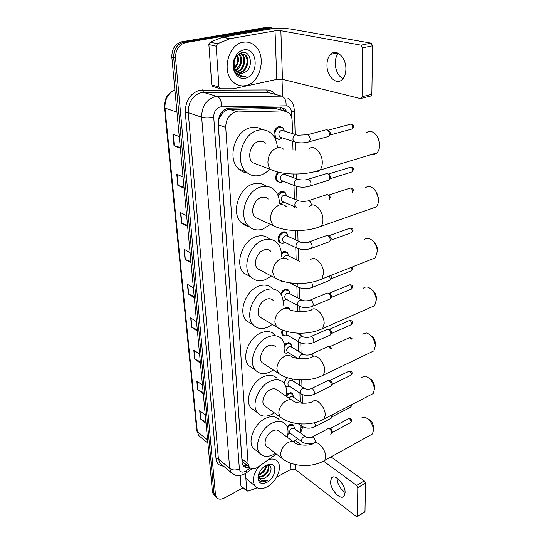 <?xml version="1.0" encoding="UTF-8"?>
<svg xmlns="http://www.w3.org/2000/svg" width="544" height="544" viewBox="0 0 544 544"><rect width="100%" height="100%" fill="white"/><g stroke="black" fill="none" stroke-linecap="round" stroke-linejoin="round"><path stroke-width="0.82" d="M281.506 182.39L277.216 181.784C274.999 178.888 275.223 175.644 277.882 172.06M277.617 194.602L281.262 191.434L284.94 192.216L285.926 193.65M282.03 203.252L279.48 203.456M283.05 243.467L279.358 242.712C277.1 238.503 278.222 234.954 282.73 232.064L286.45 232.778L287.361 234.178M281.33 253.008L283.438 251.654L287.171 252.341L288.041 253.715M280.765 293.971C281.615 291.781 282.962 290.278 284.804 289.476L288.551 290.088L289.354 291.421M285.913 307.578L289.211 308.312L289.979 309.618M284.526 344.665L286.742 343.026L290.482 343.529L291.19 344.78M286.151 395.066L288.551 393.101L292.271 393.482L292.896 394.658M287.178 426.897L289.7 424.714C291.264 423.973 292.495 424.075 293.393 425.014L293.964 426.142M280.446 139.046L279.378 139.468L275.726 138.611C272.238 135.837 274.434 127.486 278.916 126.602L282.492 127.446L283.601 128.921M279.895 109.759L275.563 108.501L227.44 109.514L222.618 112.744L218.307 120.02M292.529 133.559L292.169 120.945C292.012 117.388 290.863 114.634 288.721 112.683L283.88 110.908L235.504 112.03C229.133 114.328 225.876 119.449 225.733 127.384L248.091 463.828L249.268 467.126C251.505 469.445 254.551 469.343 258.407 466.827L276.352 454.043M218.708 119.932L220.592 115.512M218.722 120.149L218.321 124.862L241.89 458.762L242.672 461.455M300.458 433.01L300.866 425.585M300.179 401.744L299.934 393.135M299.717 385.356L299.56 379.909M298.744 351.465L298.466 341.666M298.248 333.934L298.228 333.166M297.602 311.42L297.432 305.34M297.208 297.636L296.895 286.532M296.126 259.59L295.78 247.547M295.562 239.87L295.297 230.52M294.637 207.488L294.61 206.618M294.392 198.948L294.005 185.388M293.787 177.704L293.685 174.005M292.998 150.11L292.747 141.284M293.495 441.837L297.432 438.464M284.05 281.785L280.724 280.976L280.296 280.425M284.546 300.281L283.036 300.342M285.518 336.002L282.683 335.165C281.608 333.866 281.452 332.112 282.214 329.902M286.008 353.267L287.538 352.9M286.96 386.655L285.831 386.607M283.757 382.86L286.763 377.522M288.374 434.092L287.892 434.092M286.742 111.452L284.736 108.943L279.942 107.188L227.902 108.188C221.524 110.459 218.28 115.552 218.164 123.461L242.114 462.577L243.284 465.841C244.698 467.48 246.704 467.922 249.295 467.167M243.168 487.832L224.339 497.991C220.932 499.691 218.321 499.514 216.492 497.468L215.472 494.659L175.556 58.133C175.508 49.817 178.826 44.662 185.524 42.663L270.633 28.023L274.917 28.58M282.023 79.234L282.601 96.451M214.581 495.734L213.486 494.741L212.452 491.932L171.843 57.188C171.775 48.919 175.08 43.792 181.757 41.806L266.635 27.309L272.136 27.921L268.627 27.662L183.634 42.235L268.627 27.662L270.633 28.023M171.843 57.188L173.692 57.657C173.638 49.368 176.95 44.227 183.634 42.235C176.95 44.227 173.638 49.368 173.692 57.657L213.955 493.292L173.692 57.657L175.556 58.133M216.084 497.094L214.989 496.101L213.955 493.292L214.989 496.101L216.084 497.094M247.676 465.827L243.182 465.712M280.962 107.25L282.696 108.358L284.75 110.949M205.911 421.906L200.498 418.948L206.054 423.436M205.278 415.12L199.696 410.679L200.498 418.948M203.164 392.435L197.649 389.592L203.3 393.91M202.49 385.261L196.819 380.99L197.649 389.592M200.294 361.753L194.691 359.04L200.43 363.174M199.587 354.158L193.82 350.078L194.691 359.04M197.309 329.78L191.604 327.209L197.431 331.133M196.554 321.735L190.699 317.866L191.604 327.209M180.275 147.417L174.026 145.799L180.356 148.322M179.262 136.564L172.89 134.144L174.026 145.799M183.994 187.238L177.861 185.388L184.09 188.251M183.042 177.031L176.78 174.257L177.861 185.388M187.544 225.27L181.526 223.21L187.646 226.379M186.646 215.662L180.492 212.575L181.526 223.21M190.944 261.63L185.028 259.386L191.053 262.834M190.094 252.586L184.042 249.213L185.028 259.386M194.194 296.439L188.387 294.018L194.31 297.718M193.399 287.905L187.442 284.274L188.387 294.018M266.635 27.309L270.137 27.56M245.602 85.598C241.23 86.469 237.272 85.428 233.716 82.47C221.163 72.964 227.827 44.071 243.263 42.248C247.33 41.589 251.002 42.554 254.286 45.145C267.213 54.645 260.868 83.198 245.602 85.598M238.129 72.563L239.17 72.461C246.493 71.577 249.737 58.745 244.372 54.631L239.646 53.373M238.483 72.76L239.958 72.658C247.282 71.774 250.532 58.929 245.167 54.808L240.441 53.557C234.974 55.842 233.05 60.636 234.661 67.939L237.211 71.91L242.474 73.29L244.848 72.318C253.96 67.912 251.036 50.463 242.223 52.387L236.613 55.862L234.62 59.384C232.519 66.307 233.804 71.713 238.476 75.609L244.344 76.663L246.18 76.065L244.12 76.255C239.462 75.915 236.314 73.148 234.661 67.939M236.776 71.509C243.753 69.897 246.276 57.834 241.21 53.917L239.972 53.088M237.102 71.815C244.297 70.652 247.248 58.133 241.998 54.094L240.142 53.006M235.552 69.931C241.06 65.239 242.182 59.962 238.925 54.101M235.844 70.38C241.686 67.742 243.352 57.834 239.374 53.89M237.028 55.515C238.354 59.609 237.68 63.444 235.008 67.007L234.539 67.592M234.763 68.245C238.449 64.274 239.367 59.881 237.524 55.053M233.73 67.327L235.926 71.08M239.591 73.195L242.318 73.25L244.848 72.318M243.678 49.939C258.074 46.743 259.359 75.997 245.201 78.2C236.994 80.383 230.241 68.755 234.301 58.847L236.674 54.536C238.666 52.013 240.999 50.476 243.678 49.939M240.618 76.554L246.18 76.065M342.938 78.785C338.178 75.895 335.607 70.727 335.226 63.281C335.26 59.126 336.287 55.808 338.307 53.332M345.896 69.088C346.242 57.657 336.348 48.253 330.657 54.325C328.229 56.78 327.005 60.35 326.971 65.035C326.754 76.31 336.471 85.666 342.278 79.499C344.604 77.126 345.807 73.658 345.896 69.088M213.384 86.748L212.452 86.387L211.8 84.973L218.974 86.999L216.172 46.206L208.869 44.588L210.181 42.153L222.788 37.142L267.43 29.43C275.828 28.186 283.533 28.05 290.537 29.016L371.056 43.146L372.626 45.784L362.617 47.824L361.039 45.159L280.867 30.709L275.033 30.818L230.18 38.665L217.498 43.744L216.172 46.206M211.8 84.973L208.869 44.588M218.974 86.999L219.626 88.427L220.558 88.788L233.233 88.781L276.801 79.39L282.486 79.329L360.502 98.593L361.529 98.294L362.08 96.737L371.831 94.323L372.626 45.784M371.831 94.323L371.266 95.873L370.233 96.172M362.08 96.737L362.617 47.824M371.844 154.414C373.782 154.795 375.482 154.278 376.951 152.878C378.638 151.144 379.535 148.682 379.644 145.486L379.617 144.112C379.039 138.618 376.876 134.681 373.143 132.301C370.498 130.948 368.159 131.199 366.119 133.049M265.486 143.174C263.541 141.44 261.256 140.889 258.631 141.522C250.628 143.174 246.595 157.604 252.64 162.717L257.924 164.716M269.688 169.157C266.866 172.176 263.724 174.202 260.256 175.243C254.857 176.705 250.138 175.576 246.092 171.856C234.287 161.806 242.325 133.348 258.094 130.261C263.16 129.091 267.573 130.152 271.334 133.464C274.904 136.843 276.916 141.44 277.372 147.247M247.262 172.876C243.991 172.584 241.121 171.265 238.639 168.919C226.848 158.923 234.736 130.764 250.43 127.745C254.762 126.732 258.679 127.405 262.174 129.778M377.726 137.312L379.685 143.725M371.776 208.495L376.183 206.951C377.618 205.428 378.379 203.279 378.468 200.505L378.447 199.362C377.794 193.474 375.38 189.394 371.198 187.129C368.818 186.15 366.772 186.483 365.065 188.122M268.308 199.022C266.383 197.234 264.058 196.724 261.324 197.499C253.824 199.417 249.778 212.595 255.163 217.396L259.454 219.348M270.518 224.38L262.847 229.106C257.271 230.853 252.491 229.82 248.513 226.012C237.993 216.573 246.044 190.584 260.821 186.952C266.104 185.504 270.613 186.49 274.332 189.924C277.719 193.331 279.439 197.928 279.48 203.721M248.928 226.42C245.976 226.025 243.426 224.754 241.264 222.598C230.751 213.2 238.666 187.469 253.375 183.92C258.291 182.573 262.562 183.369 266.2 186.313M375.816 191.318L378.515 198.458M371.64 259.291L375.408 257.795L377.352 251.185C376.618 245.004 373.993 240.836 369.485 238.673C367.356 237.966 365.568 238.34 364.113 239.782M270.892 251.362C269.008 249.54 266.662 249.084 263.854 249.995C256.788 252.13 252.77 264.255 257.591 268.756L261.052 270.579M271.395 276.026L265.282 279.684C259.57 281.697 254.769 280.779 250.886 276.937C241.475 268.09 249.478 244.161 263.378 240.094C268.824 238.374 273.38 239.265 277.025 242.767C280.235 246.167 281.67 250.75 281.343 256.503M250.716 276.746L243.834 273.102C234.416 264.289 242.298 240.591 256.136 236.606C261.555 234.92 266.091 235.817 269.749 239.285M374 242.189C376.02 243.977 377.155 246.33 377.407 249.24L377.42 249.859M371.443 307.095L374.646 305.687L376.319 299.887C375.503 293.495 372.715 289.272 367.962 287.205C366.064 286.695 364.5 287.076 363.263 288.354M273.278 300.506C271.442 298.67 269.09 298.275 266.227 299.316C259.556 301.628 255.585 312.868 259.91 317.077L262.698 318.736M272.34 324.462L267.573 327.257C261.766 329.521 256.979 328.732 253.212 324.89C244.746 316.608 252.647 294.433 265.778 290.013C271.347 288.034 275.917 288.81 279.466 292.332C282.492 295.712 283.676 300.247 283.009 305.952M251.668 323.952L246.337 320.695C237.864 312.44 245.657 290.469 258.733 286.13C264.282 284.192 268.838 284.981 272.401 288.49M372.307 290.17C374.7 291.924 376.06 294.433 376.38 297.69L376.387 298.214M371.178 352.179L373.898 350.873L375.34 345.76C374.442 339.218 371.538 334.954 366.615 332.969L362.488 334.098M275.488 346.746C273.714 344.923 271.368 344.59 268.464 345.753C262.133 348.201 258.223 358.686 262.133 362.624L264.377 364.099M273.34 369.988L269.729 372.089C263.86 374.585 259.1 373.932 255.462 370.131C247.819 362.379 255.592 341.7 268.042 336.988C273.7 334.771 278.249 335.417 281.697 338.939C284.546 342.264 285.491 346.746 284.532 352.376M253.055 368.512L248.764 365.616C241.108 357.884 248.778 337.389 261.181 332.765C266.812 330.589 271.361 331.255 274.808 334.764M370.756 335.498C373.463 337.171 375.013 339.782 375.408 343.332L375.408 343.788M370.858 394.767L373.164 393.57L374.422 389.042C373.442 382.391 370.444 378.107 365.412 376.176L361.78 377.271M291.679 399.962L277.542 390.334C275.828 388.532 273.503 388.266 270.572 389.545C264.554 392.108 260.719 401.934 264.262 405.627L266.07 406.926M274.394 412.882L271.769 414.412C265.86 417.126 261.147 416.609 257.645 412.869C250.702 405.606 258.332 386.22 270.171 381.269C275.883 378.828 280.405 379.352 283.737 382.833C286.416 386.097 287.15 390.504 285.94 396.059M254.572 410.625L251.11 408.082C244.161 400.826 251.688 381.616 263.486 376.747C269.178 374.354 273.693 374.898 277.032 378.372M369.342 378.379C372.286 379.936 374.007 382.616 374.49 386.424L374.49 386.818M370.491 435.064L372.45 433.976L373.551 429.944C372.497 423.232 369.43 418.928 364.344 417.037L361.134 418.078M293.542 441.871L279.46 431.501C277.807 429.726 275.509 429.529 272.558 430.909C266.818 433.568 263.065 442.823 266.295 446.284L267.764 447.42M275.488 453.376L273.693 454.43C267.77 457.341 263.119 456.96 259.746 453.308C253.422 446.495 260.889 428.237 272.184 423.089C277.93 420.444 282.404 420.832 285.614 424.259C288.136 427.441 288.68 431.773 287.259 437.24M256.176 450.493L253.368 448.276C247.03 441.47 254.415 423.368 265.662 418.309C271.388 415.718 275.862 416.126 279.079 419.553M368.064 418.982C371.192 420.403 373.041 423.13 373.619 427.162L373.619 427.509M281.459 137.578L279.786 137.034C278.14 134.239 278.739 131.981 281.581 130.254L296.086 134.688M325.91 129.567L326.869 129.56C329.018 130.859 329.739 132.926 329.032 135.748L328.549 136.462L327.012 136.884M282.22 137.829L279.466 139.325L276.454 138.434C273.714 133.79 274.706 130.036 279.439 127.174L282.798 127.962L284.362 130.968M328.746 130.077L330.555 133.253L330.303 134.538L329.446 135.354M282.696 181.009L281.255 180.452C279.772 177.84 280.391 175.692 283.098 173.998L297.554 179.126M326.203 173.509L327.257 173.529C329.317 174.855 330.038 176.827 329.406 179.459L327.597 180.547M283.39 181.274L280.65 182.566L277.936 181.655C275.801 178.786 276.087 175.658 278.793 172.285M328.773 173.869L330.854 177.065L329.909 178.956M285.566 173.461L285.858 174.712M283.302 201.919L281.969 201.362C280.561 198.832 281.18 196.738 283.832 195.072L298.248 200.505M326.346 194.664L327.447 194.698C329.161 195.69 329.943 197.377 329.807 199.757M283.954 202.191L281.234 203.395L279.473 203.055M278.038 195.588L281.765 192.012L285.219 192.739L286.538 195.52M328.814 194.97L330.997 198.159M284.485 242.23L283.342 241.692C282.071 239.319 282.703 237.32 285.24 235.681L287.341 236.082L299.567 241.713M326.631 235.43L327.808 235.498C329.752 236.851 330.453 238.721 329.929 241.094L328.406 242.094M285.07 242.502L282.384 243.542L280.065 242.631C277.95 238.68 279.004 235.355 283.227 232.642L286.715 233.315L287.878 235.844M328.909 235.661L329.576 235.763L331.276 238.823L330.521 240.434M283.662 257.645L285.92 255.265L288.028 255.653L299.492 261.229M281.391 254.109L283.927 252.232L287.429 252.878L288.565 255.734M283.968 281.602L283.512 281.819L281.289 280.786M330.854 275.454L331.541 277.576L330.895 279.024M329.691 275.917L330.249 279.779L328.896 280.711M286.205 299.186L285.314 298.697C284.213 296.534 284.852 294.658 287.232 293.066L289.347 293.413L301.383 299.88M327.053 293.012L328.324 293.134C330.154 294.508 330.847 296.283 330.405 298.445L329.127 299.35M286.593 299.499L284.063 300.295L282.996 300.064M281.309 294.882C282.023 292.543 283.349 290.931 285.287 290.061L288.796 290.632L289.809 293.257M328.297 293.121L330.024 293.27L331.663 296.269L331.065 297.65M286.79 308.067L289.456 308.863L290.088 309.849M287.32 335.016L286.559 334.56L286.402 331.33M327.325 329.208L328.644 329.365C330.412 330.759 331.099 332.472 330.698 334.512L329.569 335.356M287.082 335.594L285.158 336.002L283.363 335.158C282.356 333.928 282.214 332.275 282.941 330.188M328.46 329.27L330.31 329.433L331.915 332.391L331.398 333.635M287.864 352.328L287.157 351.893C286.205 349.914 286.851 348.146 289.095 346.589L291.21 346.868L303.022 354.069M327.461 346.698L328.8 346.875L330.473 348.826M284.709 345.658L287.205 343.611L290.72 344.08L291.564 346.385M328.542 346.739L330.446 346.902L331.636 348.289M288.932 385.825L288.334 385.424C287.463 383.554 288.102 381.847 290.265 380.317L292.373 380.548L304.028 388.178M327.733 380.508L329.106 380.725C330.786 382.133 331.452 383.772 331.112 385.648L330.167 386.396M288.735 386.247L286.742 386.641L285.729 386.301M284.451 383.758C284.519 381.371 285.58 379.392 287.633 377.815M328.698 380.521L330.711 380.691L332.262 383.588L331.847 384.656M292.57 379.066L292.672 379.875M289.136 398.228L290.829 396.63L292.93 396.841L302.416 403.254L302.185 394.475M286.232 396.256L289.007 393.686L292.495 394.046L293.209 396.073M332.255 414.773L332.119 416.854M331.112 415.364L331.371 417.908L330.528 418.601M290.482 433.405L290.006 433.065C289.238 431.338 289.884 429.719 291.931 428.216L294.012 428.386L305.429 436.58M328.12 428.522L329.535 428.801C331.133 430.222 331.786 431.793 331.493 433.52L332.248 432.439M290.612 433.541L287.905 433.996M287.484 427.774L290.142 425.299L293.604 425.578L294.25 427.448M328.95 428.502L331.085 428.679L332.5 432.086M331.289 433.881L330.704 434.194M345.1 492.585C345.454 484.493 334.757 473.164 331.527 478.02L330.528 481.617C330.235 489.593 340.762 500.922 344.114 496.06L345.1 492.585M241.271 486.2L246.711 490.532L245.541 473.464M240.904 485.547L240.176 475.524M312.446 443.523L312.841 443.809M331.051 456.926L364.262 480.848L365.452 483.086L357.796 487.642L356.599 485.384L323.66 461.244M276.617 477.183L290.999 469.336L295.46 469.547L356.286 516.514L357.333 516.623L364.99 511.455L365.452 483.086M364.99 511.455L364.568 512.135M357.483 516.113L357.796 487.642M301.478 444.992L295.344 440.497M246.711 490.532L247.894 491.198L257.142 487.778M345.093 492.388L343.903 491.565C341.292 489.423 339.3 486.567 337.906 482.99L336.879 477.965M268.573 459.585C272.462 458.476 275.454 459.102 277.549 461.475C282.764 467.072 276.658 481.916 267.213 486.764C262.011 489.43 257.972 489.206 255.102 486.078C251.865 480.753 253.123 474.218 258.89 466.487M258.74 476.53L262.181 475.925C267.322 472.566 269.164 468.996 267.696 465.222L267.022 464.882M258.917 476.959L262.813 476.442C267.954 473.076 269.797 469.506 268.335 465.732M258.59 474.28L259.678 473.878C263.35 471.838 265.397 469.064 265.812 465.555M258.42 474.966L260.304 474.388C264.336 472.07 266.376 469.057 266.424 465.358M260.406 470.642L262.725 467.826M259.597 477.979C261.045 478.856 262.745 478.863 264.71 477.992L266.648 476.809C272.17 472.852 272.483 464.637 267.614 465.161L265.506 465.678M266.648 476.809L264.833 478.094C262.5 479.271 260.692 479.162 259.406 477.768L258.414 474.83M266.057 465.338L269.688 464.222C277.964 463.264 275.665 477.999 266.975 482.304C261.12 484.758 258.121 483.004 257.972 477.034C258.815 472.015 261.508 468.119 266.057 465.338M258.434 474.783L258.264 475.837C258.04 479.244 259.236 481.304 261.848 482.018L266.302 480.991L267.702 480.094L266.125 480.638C262.568 481.406 260.175 480.202 258.951 477.02M265.662 473.341L266.832 471.832M267.573 476.041L270.32 472.246M260.379 481.413C262.65 482.242 265.091 481.8 267.702 480.094M229.221 109.269L237.347 111.799M245.942 466.167L246.446 464.814M281.112 110.106L280.697 107.216M222.618 112.744L222.557 111.296M242.678 461.598L242.066 461.897M218.321 124.862L225.733 127.384M275.563 108.501L283.88 110.908M241.89 458.762L248.091 463.828M291.706 117.708L291.557 112.492C291.196 108.324 289.374 106.1 286.096 105.815L220.266 106.889C215.961 108.406 213.785 111.819 213.724 117.137L239.36 468.88C239.945 472.029 241.937 472.872 245.337 471.417L250.24 468.024M233.424 474.354L231.186 472.62L229.663 468.411L201.668 117.198C201.736 106.549 206.094 99.729 214.737 96.75L217.233 96.472L203.544 92.398L201.076 92.664C192.528 95.56 188.258 102.231 188.258 112.683L218.402 458.884L219.946 463.06L221.714 464.562M223.509 466.092C219.137 465.861 216.641 463.427 216.029 458.776L185.32 112.696L188.258 112.683L201.668 117.198C205.034 118.082 209.052 118.062 213.724 117.137M245.16 473.253L246.371 472.892L246.296 470.825M185.32 112.696C185.307 100.939 190.114 93.432 199.736 90.195L266.642 89.964C270.137 90.032 273.054 91.514 275.386 94.404M185.524 42.663L181.757 41.806M215.472 494.659L212.452 491.932M221.51 106.733C221.605 101.313 220.177 97.893 217.233 96.472L281.846 96.152L267.668 92.317L203.544 92.398L202.518 89.903M272.449 93.609L267.668 92.317L266.642 89.964M239.36 468.88C235.681 470.458 232.451 470.302 229.663 468.411L218.402 458.884L216.029 458.776M300.92 427.523L302.199 426.51M291.557 112.492L294.508 110.663M286.096 105.815C286.3 100.715 284.879 97.492 281.846 96.152M164.397 107.644L196.765 430.494L198.927 435.683L200.756 437.213M174.889 89.821C167.994 93.364 164.689 99.443 164.975 108.059L164.39 107.562C164.179 98.892 167.681 92.956 174.889 89.76M176.977 112.166L164.975 108.059L197.309 431.494L207.611 440.055M188.7 294.175L187.762 284.471M185.348 259.529L184.368 249.39M181.846 223.346L180.819 212.738M178.187 185.504L177.113 174.406M174.359 145.908L173.23 134.273M191.91 327.372L191.012 318.07M194.99 359.217L194.126 350.295M197.948 389.776L197.118 381.215M200.79 419.138L199.995 410.917M282.486 79.329L280.867 30.709M276.801 79.39L275.033 30.818M222.788 37.142L230.18 38.665M361.039 45.159L371.056 43.146M229.881 38.753L222.482 37.23M210.181 42.153L217.498 43.744M283.968 149.512C282.023 147.75 279.725 147.206 277.073 147.866C271.259 150.192 268.206 155.02 267.92 162.364C268.09 165.41 269.056 167.817 270.824 169.585L276.162 171.591M308.774 149.165C313.29 143.725 322.463 152.612 322.279 162.452C322.279 165.777 321.49 168.32 319.92 170.088C318.58 171.476 316.989 171.979 315.153 171.591M286.246 206.57C284.322 204.755 281.982 204.252 279.228 205.061C273.618 207.556 270.667 212.248 270.382 219.144L272.823 225.434L277.229 227.392M309.584 206.434C313.806 201.11 323.143 210.222 322.952 219.681C322.952 222.557 322.286 224.767 320.953 226.311L316.819 227.793M288.32 259.944C286.436 258.101 284.084 257.659 281.248 258.611C275.822 261.242 272.966 265.805 272.68 272.299L274.754 277.8L278.344 279.643M310.386 259.991C314.33 254.81 323.782 264.146 323.578 273.224L321.878 279.011L318.328 280.439M259.91 317.077L276.61 326.998C288.116 334.669 309.142 335.247 322.708 328.508L324.17 323.428C324.374 314.724 314.854 305.17 311.168 310.196C306.367 311.814 295.637 312.127 290.217 309.985C288.388 308.135 286.028 307.761 283.138 308.849C277.889 311.603 275.121 316.037 274.842 322.164L276.61 326.998L279.507 328.678M374.646 305.687L319.682 329.848M262.133 362.624L278.392 373.306C289.585 381.426 310.257 382.153 323.469 375.074L324.727 370.593C324.931 362.256 315.377 352.492 311.936 357.354C305.47 359.054 305.211 358.612 302.144 358.802C299.064 358.53 299.105 359.251 291.972 357C290.204 355.171 287.851 354.858 284.92 356.075C279.834 358.924 277.154 363.249 276.869 369.036L278.392 373.306L280.731 374.802M373.898 350.873L320.892 376.312M264.262 405.627L280.099 416.962C290.986 425.476 311.297 426.333 324.156 418.968L325.244 414.997C325.455 407.014 315.887 397.038 312.684 401.737C308.074 404.015 296.602 403.451 293.59 401.268C291.883 399.459 289.551 399.214 286.593 400.547C281.663 403.485 279.058 407.694 278.78 413.175L280.099 416.962L281.982 418.282M373.164 393.57L321.973 420.097M266.295 446.284L281.731 458.191C292.332 467.044 312.263 468.01 324.788 460.394L325.734 456.865C325.951 449.222 316.397 439.056 313.405 443.584C308.951 445.998 298.064 445.4 295.093 443.013C293.454 441.238 291.149 441.068 288.177 442.51C283.39 445.516 280.86 449.623 280.588 454.818L281.731 458.191L283.254 459.347M372.45 433.976L322.932 461.421M328.705 130.064L349.86 124.365C351.431 123.672 352.417 124.61 352.825 127.18L352.199 128.955L351.07 129.268M353.668 126.602L352.825 127.18M295.562 142.208L293.896 141.658L292.937 139.475C292.958 137.081 293.896 135.51 295.752 134.756L297.786 135.232L307.639 134.728C309.203 135.476 310.046 137.047 310.162 139.441L309.373 141.732L307.911 142.154M328.882 173.89L349.622 167.518C351.166 166.852 352.145 167.783 352.573 170.32L352.016 171.918L351.002 172.23M353.396 169.667L352.573 170.32M296.494 186.347L295.038 185.79L294.195 183.831C294.222 181.56 295.134 180.023 296.942 179.228L299.016 179.676C302.376 180.078 305.007 180.064 306.911 179.622L308.523 179.275C310.053 180.091 310.876 181.635 310.991 183.913L310.298 185.96L308.972 186.388M328.964 194.997L349.506 188.306C351.036 187.653 352.016 188.584 352.451 191.1L353.267 190.414M281.969 201.362L295.589 207.026L294.807 205.176C294.828 202.96 295.732 201.443 297.514 200.627L299.601 201.056C303.402 201.498 302.586 201.627 307.326 201.028L308.951 200.709C310.42 201.518 311.236 203.014 311.386 205.197M329.106 235.688L349.296 228.398C350.792 227.786 351.764 228.718 352.213 231.193L351.75 232.56L350.9 232.873M353.008 230.445L352.213 231.193M297.833 248.499L296.664 247.962L295.97 246.303C295.997 244.188 296.874 242.706 298.615 241.849L300.723 242.243C302.892 242.767 305.361 242.774 308.122 242.264L309.774 241.998C311.25 242.903 312.038 244.412 312.147 246.527L311.569 248.261L310.454 248.683M351.322 267.342L351.988 269.423L351.58 270.667L350.819 270.973M352.764 268.62L351.988 269.423M311.658 282.261L312.875 285.77L312.365 287.327L311.365 287.728M298.697 287.463L297.697 286.946L297.085 285.457L297.425 283.485M329.276 293.209L349.003 285.097C350.452 284.539 351.41 285.471 351.88 287.885L351.492 289.068L350.778 289.367M352.648 287.062L351.88 287.885M299.118 306.252L298.194 305.755L297.622 304.341C297.643 302.369 298.493 300.934 300.172 300.036L302.294 300.37C304.341 301.002 306.666 301.029 309.257 300.444L310.937 300.274C312.358 301.24 313.12 302.716 313.228 304.694L312.746 306.17L311.807 306.564M329.691 329.249L348.826 320.783C350.241 320.266 351.186 321.191 351.669 323.571L351.322 324.652L350.696 324.931M352.424 322.694L351.669 323.571M299.955 342.543L299.166 342.081L298.656 340.802C298.683 338.912 299.513 337.511 301.145 336.586L303.266 336.879C305.252 337.579 307.489 337.613 309.985 336.988L311.664 336.879C313.058 337.885 313.8 339.34 313.902 341.231L313.473 342.564L312.644 342.938M329.793 346.712L348.738 338.035C349.54 337.47 350.356 337.892 351.193 339.293M299.193 358.666L299.159 358.408C299.18 356.565 300.002 355.171 301.621 354.239L303.736 354.504C305.687 355.239 307.884 355.28 310.332 354.634L312.018 354.552L313.548 356.279M329.984 380.474L348.582 371.409C349.948 370.954 350.88 371.885 351.376 374.204L350.554 375.401M352.097 373.266L351.376 374.204M301.172 393.944L300.125 392.442C300.152 390.674 300.954 389.314 302.532 388.362L304.64 388.579C306.53 389.368 308.652 389.416 311.012 388.736L312.698 388.722L314.86 392.972L314.5 394.114L313.806 394.454M350.968 405.069L351.186 406.171L350.458 407.272M351.9 405.198L351.186 406.171M314.554 422.702L315.466 425.578L314.527 426.931M301.961 426.36L301.05 424.986L301.138 423.96M330.283 428.42L348.357 418.86C349.676 418.458 350.588 419.39 351.098 421.654L350.411 422.708M351.798 420.668L351.098 421.654M302.348 442.041L301.492 440.735C301.519 439.076 302.301 437.757 303.824 436.778L305.912 436.92C307.72 437.784 309.747 437.852 311.991 437.118L313.664 437.199L315.758 441.347L315.452 442.34M295.46 469.547L295.29 464.535M294.556 442.476L294.515 441.109M290.999 469.336L290.775 463.209M356.599 485.384L364.262 480.848M284.94 192.216L282.526 191.243M286.45 232.778L284.383 231.839M287.171 252.341L285.26 251.416M288.551 290.088L286.926 289.218M289.211 308.312L287.715 307.476M290.482 343.529L289.204 342.754M292.271 393.482L291.264 392.802M293.393 425.014L292.529 424.395M282.492 127.446L279.473 126.5M245.643 466.188L246.969 465.249M243.086 462.06L249.268 467.126M221.836 464.671L231.186 472.62C237.776 476.904 237.592 476.401 244.841 473.885L252.192 468.751M216.492 497.468L213.486 494.741M300.472 432.97L302.838 426.863M301.974 386.838L301.791 379.97M301.056 352.872L300.791 342.931M300.58 335.301L300.526 333.22M299.941 311.542L299.805 306.551M299.601 298.921L299.295 287.708M298.568 260.78L298.241 248.649M298.03 241.006L297.752 230.54M296.922 199.968L296.555 186.368M296.344 178.67L296.222 174.012M295.576 150.13L295.358 142.222M295.147 134.388L294.508 110.854L293.617 105.645C293.026 103.306 291.149 100.892 287.98 98.396M282.696 108.358L284.736 108.943M207.903 443.183L198.927 435.683L196.778 430.644M245.167 54.808L244.372 54.631M241.998 54.094L241.21 53.917M234.62 59.384L234.301 58.847M236.613 55.862L236.674 54.536M337.457 52.938L330.657 54.325M361.529 98.294L371.266 95.873M219.626 88.427L212.452 86.387M252.64 162.717L270.824 169.585C283.274 175.379 305.272 175.42 319.92 170.088L376.951 152.878M246.092 171.856L238.639 168.919M379.671 142.848L379.617 144.112M255.163 217.396L272.823 225.434C284.968 231.948 306.66 232.186 320.953 226.311L376.183 206.951M248.513 226.012L241.264 222.598M378.502 197.73L378.447 199.362M257.591 268.756L274.754 277.8C286.579 284.934 307.945 285.355 321.878 279.011L375.408 257.795M250.886 276.937L243.834 273.102M377.407 249.24L377.352 251.185M253.212 324.89L246.337 320.695M376.38 297.69L376.319 299.887M255.462 370.131L248.764 365.616M375.408 343.332L375.34 345.76M257.645 412.869L251.11 408.082M374.49 386.424L374.422 389.042M259.746 453.308L253.368 448.276M373.619 427.162L373.551 429.944M351.023 124.073C352.934 124.318 353.818 125.181 353.668 126.67L352.199 128.955L329.956 135.048M279.786 137.034L293.896 141.658C298.765 143.256 303.919 143.283 309.373 141.732L328.549 136.462M307.584 134.708L325.271 129.962M281.534 137.605L279.466 139.325M276.454 138.434L275.176 138.013M330.303 134.538L329.032 135.748M350.669 167.212C352.634 167.375 353.539 168.218 353.396 169.742L352.016 171.918L330.324 178.684M281.255 180.452L295.038 185.79C299.832 187.592 304.919 187.646 310.298 185.96L328.977 180.112M308.271 179.2L325.625 173.883M282.805 181.05L280.65 182.566M277.936 181.655L276.672 181.159M330.636 178.214L329.406 179.459M350.506 187.993C352.464 188.115 353.382 188.945 353.26 190.495L352.376 192.304M308.611 200.607L325.795 195.024M283.417 201.967L281.234 203.395M296.827 207.543L295.589 207.026M282.955 191.828L281.697 191.325M350.186 228.092C352.22 228.167 353.158 228.976 353.008 230.527L351.75 232.56L330.834 240.21M283.342 241.692L296.664 247.962C301.349 250.022 306.32 250.124 311.569 248.261L329.562 241.665M309.264 241.849L326.135 235.77M284.628 242.291L282.384 243.542M280.065 242.631L278.834 242.046M331.099 239.795L329.929 241.094M284.777 232.431L283.54 231.866M288.578 255.918L288.524 255.286M285.641 252.015L284.417 251.416M352.118 267.029L352.764 268.716L351.58 270.667L331.146 278.827M289.802 282.826L297.697 286.946C302.308 289.163 307.197 289.286 312.365 287.327L329.922 280.303M281.425 280.928L280.867 280.636M331.384 278.446L330.249 279.779M349.751 284.804C351.818 284.77 352.784 285.552 352.648 287.15L351.492 289.068L331.296 297.466M285.314 298.697L298.194 305.755C302.77 308.04 307.618 308.176 312.746 306.17L330.092 298.948M310.209 300.057L326.624 293.318M286.368 299.275L284.063 300.295M289.843 293.678L289.768 292.828M331.52 297.099L330.405 298.445M287.273 289.823L286.069 289.177M288.048 308.074L286.858 307.408M349.486 320.504C351.58 320.409 352.56 321.171 352.424 322.796L351.322 324.652L331.582 333.472M286.559 334.56L299.166 342.081C303.661 344.488 308.428 344.651 313.473 342.564L330.419 334.975M310.821 336.614L326.937 329.494M287.49 335.118L285.158 336.002M283.363 335.158L282.186 334.451M296.8 333.084L302.491 336.423M331.786 333.139L330.698 334.512M349.364 337.756C351.254 337.858 352.152 338.232 352.056 338.898M287.157 351.893L297.854 358.516M311.12 354.273L327.094 346.97M288.034 352.437L285.858 353.199M291.625 347.126L291.536 345.998M289.524 343.359L288.354 342.652M349.132 371.151C351.24 370.974 352.233 371.715 352.097 373.374L351.077 375.142L331.983 384.533M288.334 385.424L300.553 393.543C304.932 396.114 309.584 396.304 314.5 394.114L330.874 386.05M311.712 388.396L327.4 380.766M289.102 385.934L286.742 386.641M292.747 380.8L292.645 379.515M332.153 384.241L331.112 385.648M293.284 397.086L293.189 395.726M291.55 393.407L290.428 392.652M351.818 404.634L350.921 407.034L332.228 416.745M298.228 423.722L301.43 425.993C305.735 428.658 310.304 428.869 315.139 426.618L331.153 418.275M332.384 416.48L331.371 417.908M348.813 418.622C350.948 418.384 351.941 419.098 351.798 420.777L350.846 422.477L332.35 432.344M290.006 433.065L301.859 441.694C305.449 444.088 309.488 444.536 313.99 443.04M312.569 436.818L327.835 428.747M290.646 433.527L288.266 434.078M294.338 428.618L294.229 427.128M292.794 425.007L291.7 424.225M333.309 477L331.527 478.02M357.333 516.623L364.84 511.972M246.888 491.021L241.08 486.037M255.102 486.078L245.874 478.319M267.614 465.161L269.688 464.222M258.264 475.837L257.972 477.034"/></g></svg>
